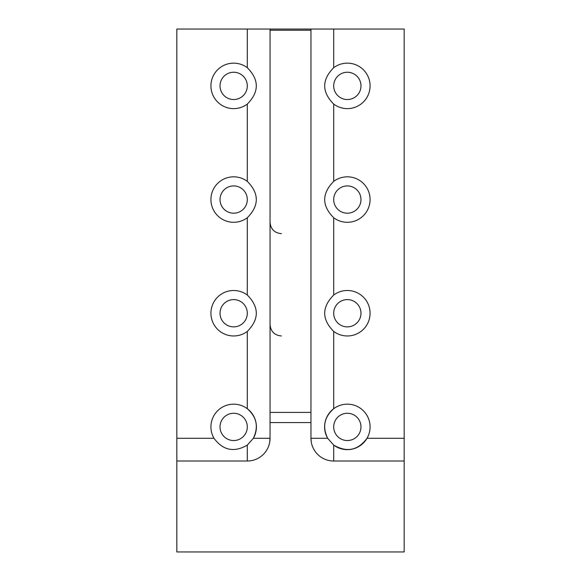 <?xml version="1.0" encoding="UTF-8"?>
<svg xmlns="http://www.w3.org/2000/svg" width="581" height="581" viewBox="0 0 581 581"><rect width="100%" height="100%" fill="white"/><g stroke="black" fill="none" stroke-linecap="round" stroke-linejoin="round"><path stroke-width="0.87" d="M247.303 331.424C259.3 319.274 259.3 307.146 247.303 295.046A22.732 22.732 0 0 0 212.094 320.421A22.732 22.732 0 0 0 247.303 331.424L247.303 408.719C256.744 417.027 258.763 426.882 253.352 438.277A22.732 22.732 0 0 0 233.664 404.173A22.732 22.732 0 0 0 213.975 438.277L176.827 438.277L176.827 29.05L270.042 29.05L270.042 438.277A22.732 22.732 0 0 1 247.303 461.009A22.732 22.732 0 0 0 270.042 438.277L269.693 442.206M247.303 181.374A22.732 22.732 0 0 0 212.094 206.749A22.732 22.732 0 0 0 247.303 217.752C259.3 205.601 259.3 193.473 247.303 181.374L247.303 104.072A22.732 22.732 0 0 1 212.094 93.076A22.732 22.732 0 0 1 247.303 67.701C259.3 79.8 259.3 91.921 247.303 104.072M269.991 439.759L270.042 438.277L253.352 438.277L247.303 445.097C234.201 452.73 223.089 450.457 213.975 438.277M311.038 440.122L311.075 440.572M311.111 440.906L310.958 438.277A22.732 22.732 0 0 0 333.697 461.009L333.697 445.097L327.648 438.277C322.23 426.926 324.242 417.078 333.697 408.719A22.732 22.732 0 0 0 327.648 438.277L310.958 438.277A22.732 22.732 0 0 0 311.554 443.434L311.59 443.593A22.732 22.732 0 0 0 333.697 461.009L404.173 461.009L404.173 29.05L270.042 29.05M311.307 442.243L311.67 443.899M311.234 441.807L310.958 438.277A22.732 22.732 0 0 0 311.554 443.434M176.827 438.277L176.827 461.009L247.303 461.009L247.303 445.097M269.337 443.884L269.192 444.429M270.042 438.277C268.545 448.438 268.545 448.438 270.042 438.277M269.032 444.959L269.431 443.499M269.584 442.816L269.657 442.417M404.173 438.277L367.025 438.277C357.954 450.457 346.842 452.73 333.697 445.097A22.732 22.732 0 0 0 367.025 438.277A22.732 22.732 0 0 0 333.697 408.719L333.697 331.424C321.7 319.325 321.7 307.196 333.697 295.046L333.697 217.752C321.7 205.645 321.7 193.524 333.697 181.374L333.697 104.072C321.7 91.972 321.7 79.851 333.697 67.701L333.697 29.05M333.697 313.232A13.639 13.639 0 0 1 354.156 301.423A13.639 13.639 0 0 1 354.156 325.048A13.639 13.639 0 0 1 333.697 313.232M333.697 426.912A13.639 13.639 0 0 1 354.156 415.095A13.639 13.639 0 0 1 354.156 438.72A13.639 13.639 0 0 1 333.697 426.912M220.025 85.886A13.639 13.639 0 0 1 240.483 74.07A13.639 13.639 0 0 1 240.483 97.702A13.639 13.639 0 0 1 220.025 85.886M333.697 104.072A22.732 22.732 0 0 0 368.906 93.076A22.732 22.732 0 0 0 333.697 67.701M333.697 217.752A22.732 22.732 0 0 0 368.906 206.749A22.732 22.732 0 0 0 333.697 181.374M333.697 331.424A22.732 22.732 0 0 0 368.906 320.421A22.732 22.732 0 0 0 333.697 295.046M310.958 438.277L310.958 29.05M176.827 461.009L176.827 551.95L404.173 551.95L404.173 461.009M333.697 199.559A13.639 13.639 0 0 1 354.156 187.75A13.639 13.639 0 0 1 354.156 211.375A13.639 13.639 0 0 1 333.697 199.559M333.697 85.886A13.639 13.639 0 0 1 354.156 74.07A13.639 13.639 0 0 1 354.156 97.702A13.639 13.639 0 0 1 333.697 85.886M220.025 426.912A13.639 13.639 0 0 1 240.483 415.095A13.639 13.639 0 0 1 240.483 438.72A13.639 13.639 0 0 1 220.025 426.912M220.025 313.232A13.639 13.639 0 0 1 240.483 301.423A13.639 13.639 0 0 1 240.483 325.048A13.639 13.639 0 0 1 220.025 313.232M220.025 199.559A13.639 13.639 0 0 1 240.483 187.75A13.639 13.639 0 0 1 240.483 211.375A13.639 13.639 0 0 1 220.025 199.559M247.303 295.046L247.303 217.752M247.303 67.701L247.303 29.05M311.598 443.608A22.732 22.732 0 0 0 333.697 461.009M310.958 30.248L270.042 30.248M310.958 412.401L270.042 412.401M310.958 422.569L270.042 422.569M281.407 335.971C274.501 335.295 270.71 331.504 270.042 324.605M281.407 233.664C274.501 232.988 270.71 229.197 270.042 222.298"/></g></svg>
